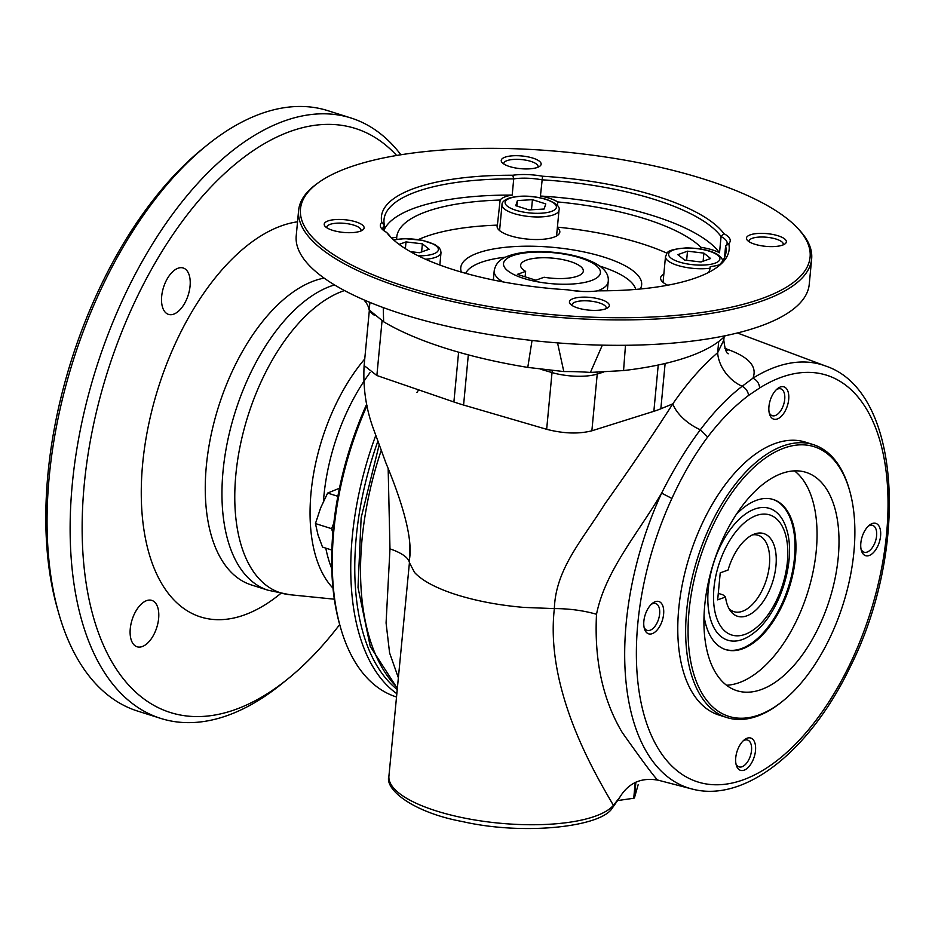 <?xml version="1.0" encoding="UTF-8"?>
<svg xmlns="http://www.w3.org/2000/svg" width="935" height="935" viewBox="0 0 935 935"><rect width="100%" height="100%" fill="white"/><g stroke="black" fill="none" stroke-linecap="round" stroke-linejoin="round"><path stroke-width="1.4" d="M409.577 543.06L409.425 562.706L388.925 776.073A114.514 36.5 5.4 0 0 486.936 821.771A114.514 36.5 5.4 0 0 613.407 805.339C597.184 777.265 544.813 691.596 554.361 608.615C555.635 568.772 582.563 539.822 604.711 504.164C629.582 469.276 652.291 435.839 672.814 403.85C687.05 383.163 701.998 366.123 717.648 352.717L723.795 340.106L724.099 336.916M382.053 320.787L376.875 375.519L364.124 365.55C362.932 387.02 365.854 407.625 372.89 427.353L385.991 463.176C400.215 497.315 413.539 537.438 409.355 559.96M398.252 677.454L389.603 652.957L386.073 622.955L389.977 548.868L388.165 468.692M724.882 348.287L728.751 349.819C749.367 357.45 757.42 366.917 752.909 378.208C756.964 380.089 759.208 383.35 759.641 387.978L748.584 395.423C734.314 406.164 720.686 420.025 707.678 436.996C694.214 455.17 682.281 475.646 671.903 498.449A213.309 113.345 107.6 0 0 701.192 782.911A213.309 113.345 107.6 0 0 884.323 552.316A213.309 113.345 107.6 0 0 759.641 387.978M661.641 493.119C673.34 469.744 686.243 448.625 700.35 429.761C713.65 412.019 727.594 397.527 742.191 386.248L752.909 378.208A221.887 117.915 -72.4 0 1 825.652 366.029C901.539 391.122 909.662 549.64 849.728 667.882C810.061 750.361 744.903 803.481 691.69 788.918A221.887 117.915 -72.4 0 1 661.641 493.119C637.693 533.908 605.296 570.747 596.507 614.283C594.192 660.309 602.748 699.684 622.172 732.397C645.711 765.613 657.749 781.531 658.263 780.164M691.69 788.918L658.556 780.281M783.156 700.759L781.905 701.776A143.149 76.062 -72.4 0 1 726.857 717.554A143.149 76.062 -72.4 0 1 697.568 558.113A143.149 76.062 -72.4 0 1 813.31 444.628A143.149 76.062 -72.4 0 1 849.237 489.227L849.67 490.77A141.43 75.151 -72.4 0 1 853.924 551.837A141.43 75.151 -72.4 0 1 783.156 700.759A141.43 75.151 -72.4 0 1 689.937 656.779A141.43 75.151 -72.4 0 1 748.129 473.052A141.43 75.151 -72.4 0 1 849.67 490.77M388.925 776.073C384.332 789.643 413.726 812.608 462.229 821.514C523.448 835.656 601.03 827.043 612.226 808.144L613.407 805.339L619.344 797.859M612.238 808.132L619.04 798.525C627.958 783.051 641.141 776.973 658.602 780.281L658.602 780.281M880.583 535.965A16.935 8.999 -72.4 0 1 871.724 554.104A16.935 8.999 -72.4 0 1 861.345 550.399A16.935 8.999 -72.4 0 1 869.305 525.248A16.935 8.999 -72.4 0 1 880.583 535.965M788.696 399.444A16.935 8.999 -72.4 0 1 779.837 417.583A16.935 8.999 -72.4 0 1 769.458 413.866A16.935 8.999 -72.4 0 1 777.417 388.715A16.935 8.999 -72.4 0 1 788.696 399.444M663.616 614.12A16.935 8.999 -72.4 0 1 654.757 632.259A16.935 8.999 -72.4 0 1 644.367 628.542A16.935 8.999 -72.4 0 1 652.338 603.391A16.935 8.999 -72.4 0 1 663.616 614.12M755.503 750.641A16.935 8.999 -72.4 0 1 746.633 768.78A16.935 8.999 -72.4 0 1 736.254 765.064A16.935 8.999 -72.4 0 1 744.225 739.912A16.935 8.999 -72.4 0 1 755.503 750.641M726.857 717.554L718.992 715.065A143.149 76.062 -72.4 0 1 689.703 555.624A143.149 76.062 -72.4 0 1 805.444 442.138L813.31 444.628M735.927 763.661A14.072 7.48 107.6 0 0 739.059 766.887A14.072 7.48 107.6 0 0 751.518 750.513A14.072 7.48 107.6 0 0 747.568 740.041A14.072 7.48 107.6 0 0 743.15 740.882M861.018 548.985A14.072 7.48 107.6 0 0 864.15 552.211A14.072 7.48 107.6 0 0 876.598 535.837A14.072 7.48 107.6 0 0 872.647 525.376A14.072 7.48 107.6 0 0 868.229 526.206M769.131 412.464A14.072 7.48 107.6 0 0 772.263 415.689A14.072 7.48 107.6 0 0 784.722 399.315A14.072 7.48 107.6 0 0 780.76 388.843A14.072 7.48 107.6 0 0 776.342 389.685M635.894 782.174L634.397 798.011L638.149 784.745M634.397 798.011L633.731 798.256L635.227 782.49M617.965 800.512L633.731 798.256M728.751 349.819A34.35 19.144 -68.3 0 1 725.829 350.426M748.584 395.423C748 391.368 745.873 388.317 742.191 386.248A31.755 22.288 49.9 0 1 717.648 352.717L718.711 341.509M729.019 608.638A40.076 21.295 107.6 0 0 733.94 611.677A40.076 21.295 107.6 0 0 766.338 579.899A40.076 21.295 107.6 0 0 758.145 535.264A40.076 21.295 107.6 0 0 752.371 534.913M725.513 597.044L717.671 599.861L720.231 572.851L728.061 570.034A43.384 23.059 -72.4 0 1 754.919 533.862A43.384 23.059 -72.4 0 1 772.637 581.897A43.384 23.059 -72.4 0 1 730.492 610.964A43.384 23.059 -72.4 0 1 725.513 597.044L722.942 594.835L718.29 593.374M838.228 557.482A114.514 60.857 -72.4 0 1 736.885 690.696A114.514 60.857 -72.4 0 1 704.71 605.576A114.514 60.857 -72.4 0 1 806.052 472.362A114.514 60.857 -72.4 0 1 838.228 557.482M644.051 627.14A14.072 7.48 107.6 0 0 647.172 630.365A14.072 7.48 107.6 0 0 659.631 613.979A14.072 7.48 107.6 0 0 655.68 603.519A14.072 7.48 107.6 0 0 651.263 604.361M708.286 588.793A69.12 36.734 -72.4 0 1 744.12 515.021A69.12 36.734 -72.4 0 1 786.569 529.14C796.678 560.334 779.872 613.36 753.657 633.065A69.12 36.734 -72.4 0 1 708.286 588.793M772.813 499.372A78.727 41.841 -72.4 0 1 794.481 557.751A78.727 41.841 -72.4 0 1 725.268 649.474M704.032 615.931A78.727 41.841 107.6 0 0 725.735 649.626A78.727 41.841 107.6 0 0 789.385 587.203A78.727 41.841 107.6 0 0 773.28 499.512A78.727 41.841 107.6 0 0 736.137 514.577M726.53 685.238A114.514 60.857 107.6 0 0 807.524 592.942A114.514 60.857 107.6 0 0 794.446 470.854M377.752 441.554A220.438 117.144 107.6 0 0 356.27 537.006A220.438 117.144 107.6 0 0 397.118 689.457M339.452 488.234L327.636 493.072L320.588 508.009L315.446 523.565L331.598 528.672L333.842 523.062M707.678 436.996L700.35 429.761A31.159 15.311 34.7 0 1 672.814 403.85L660.846 408.794A114.537 36.5 -174.6 0 1 653.857 411.307L658.228 365.012M410.336 251.632L419.488 252.707L429.13 249.236L422.386 243.836L406.012 241.908L399.116 244.386M703.88 253.116L687.505 251.188L677.863 254.659L684.607 260.059L700.993 261.987L710.623 258.516L703.88 253.116L703.12 261.216M421.615 251.936L422.386 243.836M405.369 248.652L406.012 241.908M625.492 345.284L623.551 370.564A236.578 75.396 5.4 0 0 725.291 335.723M623.551 370.564L590.406 372.434A114.514 36.5 5.4 0 0 563.805 371.557L527.772 367.408L532.038 340.469M383.245 307.58L383.63 321.757A236.578 75.396 5.4 0 0 527.772 367.408M383.63 321.757L369.08 309.871A114.514 36.5 5.4 0 0 364.79 300.965L364.685 300.193M406.082 286.776A255.945 81.567 5.4 0 0 705.294 311.974A255.945 81.567 5.4 0 0 797.835 228.409A255.945 81.567 5.4 0 0 562.963 151.832A255.945 81.567 5.4 0 0 317.9 183.05A255.945 81.567 5.4 0 0 406.082 286.776M317.9 183.05L316.147 184.335A257.663 82.116 5.4 0 0 298.616 210.41A257.663 82.116 5.4 0 0 404.925 288.763A257.663 82.116 5.4 0 0 668.537 318.239A257.663 82.116 5.4 0 0 811.65 258.901A257.663 82.116 5.4 0 0 799.308 229.998L797.835 228.409M590.406 372.434L602.327 345.155M557.54 342.888L563.805 371.557M369.08 309.871L369.979 302.426M364.767 300.24L364.79 300.965M754.72 244.199A20.044 6.381 -174.6 0 1 747.416 240.353A20.044 6.381 -174.6 0 1 767.004 233.633A20.044 6.381 -174.6 0 1 784.991 243.906A20.044 6.381 -174.6 0 1 754.72 244.199M783.074 244.935A17.181 5.47 5.4 0 0 783.249 244.315A17.181 5.47 5.4 0 0 771.655 237.957A17.181 5.47 5.4 0 0 752.278 238.296A17.181 5.47 5.4 0 0 749.052 241.078A17.181 5.47 5.4 0 0 749.11 241.721M537.368 167.447A20.044 6.381 -174.6 0 1 518.083 168.382A20.044 6.381 -174.6 0 1 502.2 162.678A20.044 6.381 -174.6 0 1 521.788 155.958A20.044 6.381 -174.6 0 1 539.775 166.231A20.044 6.381 -174.6 0 1 537.368 167.447M537.859 167.26A17.181 5.47 5.4 0 0 538.034 166.629A17.181 5.47 5.4 0 0 526.44 160.282A17.181 5.47 5.4 0 0 507.062 160.621A17.181 5.47 5.4 0 0 503.836 163.403A17.181 5.47 5.4 0 0 503.883 164.046M355.849 221.864A20.044 6.381 -174.6 0 1 362.745 229.987A20.044 6.381 -174.6 0 1 343.566 232.429A20.044 6.381 -174.6 0 1 325.17 226.434A20.044 6.381 -174.6 0 1 332.416 219.9A20.044 6.381 -174.6 0 1 355.849 221.864M360.828 231.015A17.181 5.47 5.4 0 0 361.003 230.396A17.181 5.47 5.4 0 0 353.921 225.171A17.181 5.47 5.4 0 0 336.343 223.208A17.181 5.47 5.4 0 0 326.806 227.158A17.181 5.47 5.4 0 0 326.864 227.801M573.202 298.627A20.044 6.381 -174.6 0 1 598.938 298.931A20.044 6.381 -174.6 0 1 607.972 307.673A20.044 6.381 -174.6 0 1 588.781 310.116A20.044 6.381 -174.6 0 1 570.397 304.12A20.044 6.381 -174.6 0 1 573.202 298.627M606.055 308.69A17.181 5.47 5.4 0 0 606.231 308.071A17.181 5.47 5.4 0 0 594.637 301.725A17.181 5.47 5.4 0 0 575.259 302.063A17.181 5.47 5.4 0 0 572.033 304.845A17.181 5.47 5.4 0 0 572.08 305.488M391.064 237.513A171.771 54.744 5.4 0 1 389.007 234.919L386.623 232.383A34.35 10.951 -174.6 0 1 381.983 229.017A34.35 10.951 -174.6 0 1 381.819 222.401L384.449 225.464A31.486 10.04 5.4 0 0 382.929 228.128A31.486 10.04 5.4 0 0 383.467 230.361M396.72 239.266L396.72 237.28A31.486 10.04 5.4 0 0 391.625 238.063M715.754 268.205A171.771 54.744 5.4 0 0 726.039 251.901A171.771 54.744 5.4 0 0 725.618 246.01A31.486 10.04 5.4 0 0 727.126 243.334A31.486 10.04 5.4 0 0 721.06 236.555A171.771 54.744 5.4 0 0 541.961 179.824A31.486 10.04 5.4 0 0 513.724 178.889A171.771 54.744 5.4 0 0 384.016 219.573A171.771 54.744 5.4 0 0 384.449 225.464L383.946 230.723M384.005 230.08A171.771 54.744 -174.6 0 1 512.193 195.099L513.724 178.889L512.754 175.242A34.35 10.951 -174.6 0 1 542.557 176.224L540.43 196.034A171.771 54.744 -174.6 0 1 719.529 252.766A31.486 10.04 5.4 0 0 700.969 247.307L700.631 248.979M557.587 205.747L557.727 201.937A31.486 10.04 5.4 0 0 540.43 196.034M512.193 195.099A31.486 10.04 5.4 0 0 505.332 196.747A31.486 10.04 5.4 0 0 500.132 200.043L497.385 225.136A31.486 10.04 5.4 0 0 497.116 226.153A31.486 10.04 5.4 0 0 527.527 239.103A31.486 10.04 5.4 0 0 559.82 232.079A31.486 10.04 5.4 0 0 557.365 227.649M719.529 252.766L721.06 236.555L723.947 233.68A34.35 10.951 -174.6 0 1 728.762 243.661L725.618 246.01L724.52 257.604M709.677 269.771L710.273 266.604A31.486 10.04 5.4 0 0 719.681 264.64M663.838 274.037A31.486 10.04 5.4 0 0 660.601 277.94A31.486 10.04 5.4 0 0 667.672 285.222M728.762 243.661A174.635 55.656 5.4 0 1 717.262 267.141A174.635 55.656 5.4 0 1 597.816 290.832A34.35 10.951 -174.6 0 1 568.012 289.85A174.635 55.656 5.4 0 1 389.79 236.193A174.635 55.656 5.4 0 1 386.623 232.383M723.947 233.68A174.635 55.656 5.4 0 0 542.557 176.224M667.017 253.198A155.198 49.462 5.4 0 0 557.412 227.158M497.385 225.136A155.198 49.462 5.4 0 0 418.377 239.582M640.23 289.008A90.847 28.95 5.4 0 0 553.929 247.436A90.847 28.95 5.4 0 0 461.364 272.097M710.273 266.604A157.454 50.186 -174.6 0 1 710.051 268.228A157.454 50.186 -174.6 0 1 708.683 272.401M557.727 201.937A157.454 50.186 -174.6 0 1 700.969 247.307M396.72 237.28A157.454 50.186 -174.6 0 1 500.132 200.043M298.616 210.41L296.22 235.807A257.663 82.116 5.4 0 0 402.517 314.148A257.663 82.116 5.4 0 0 666.129 343.636A257.663 82.116 5.4 0 0 809.242 284.298L811.65 258.901M599.662 266.066A85.891 27.372 -174.6 0 1 600.504 266.335A85.891 27.372 -174.6 0 1 635.706 289.406M465.724 273.336A85.891 27.372 -174.6 0 1 505.508 257.16M512.754 175.242A174.635 55.656 5.4 0 0 381.819 222.401M529.093 209.919L544.112 209.031L545.783 203.912L532.436 199.681L517.417 200.569L515.746 205.688L529.093 209.919M516.903 206.051L517.417 200.569M531.477 209.779L532.436 199.681M686.641 260.292L687.505 251.188M158.634 618.479A24.333 12.926 -72.4 0 1 137.106 646.786A24.333 12.926 -72.4 0 1 132.127 619.683A24.333 12.926 -72.4 0 1 151.797 600.387A24.333 12.926 -72.4 0 1 158.634 618.479M190.062 286.087A24.333 12.926 -72.4 0 1 168.522 314.394A24.333 12.926 -72.4 0 1 163.543 287.29A24.333 12.926 -72.4 0 1 183.225 267.994A24.333 12.926 -72.4 0 1 190.062 286.087M327.636 493.072L337.862 496.31M315.446 523.565L318.029 535.03L322.528 547.104L331.843 550.049M332.86 532.892L331.598 528.672M396.72 693.618A223.301 118.663 -72.4 0 1 375.671 435.698M367.011 405.568A223.301 118.663 107.6 0 0 333.795 531.01A223.301 118.663 107.6 0 0 340.504 627.432A223.301 118.663 107.6 0 0 396.405 696.961M340.504 627.432L339.767 624.861A220.438 117.144 -72.4 0 1 333.152 529.678A220.438 117.144 -72.4 0 1 366.707 404.13M350.999 117.997L327.881 110.681A314.92 167.342 107.6 0 0 206.764 145.393A314.92 167.342 107.6 0 0 49.193 477.014A314.92 167.342 107.6 0 0 58.648 612.986A314.92 167.342 107.6 0 0 137.679 711.103L160.808 718.431A314.92 167.342 -72.4 0 1 96.363 367.677A314.92 167.342 -72.4 0 1 350.999 117.997A314.92 167.342 -72.4 0 1 400.893 154.766M58.648 612.986L57.187 607.844A309.193 164.303 -72.4 0 1 47.907 474.349A309.193 164.303 -72.4 0 1 202.615 148.747L206.764 145.393M339.685 624.557A306.329 162.784 -72.4 0 1 288.144 678.67A306.329 162.784 -72.4 0 1 92.927 427.54A306.329 162.784 -72.4 0 1 396.627 155.467M288.144 678.67L281.914 683.707A314.92 167.342 -72.4 0 1 160.808 718.431M535.848 280.219L544.112 277.239A31.486 10.04 5.4 0 0 583.323 271.115A31.486 10.04 5.4 0 0 552.912 258.165A31.486 10.04 5.4 0 0 520.62 265.189A31.486 10.04 5.4 0 0 525.622 271.384L517.347 274.364L535.848 280.219M525.622 271.384L525.108 276.818M596.507 614.283A51.53 16.421 5.4 0 0 554.361 608.615L523.67 607.399C500.295 605.377 478.884 601.462 459.436 595.642A114.526 36.5 -174.6 0 1 452.785 593.526C434.518 587.285 421.79 580.284 414.602 572.536L409.425 562.706A51.53 16.421 5.4 0 0 389.977 548.868M597.173 372.34A5.727 4.324 72.5 0 1 597.231 374.07L591.867 430.801L653.857 411.307M591.867 430.801C578.66 434.144 563.595 433.653 546.659 429.305L552.024 372.574L540.851 369.313M468.318 354.868L463.585 405.042L546.659 429.305M463.585 405.042A114.537 36.5 -174.6 0 1 453.896 401.968L458.606 352.191M376.875 375.519L453.896 401.968M381.141 450.67A221.887 117.915 107.6 0 0 397.293 687.611M552.398 370.611A5.727 2.805 106.3 0 0 552.024 372.574A34.35 10.951 -174.6 0 0 597.231 374.07L603.367 372.13M665.124 363.481L660.846 408.794M661.641 493.131L671.903 498.449M374.351 315.212A34.35 10.951 -174.6 0 1 369.839 310.782M332.989 588.15A144.446 76.764 -72.4 0 1 364.743 358.982M370.05 372.574A143.149 76.062 107.6 0 0 323.44 501.44M325.801 548.144A143.149 76.062 107.6 0 0 331.761 568.597M713.943 588.162A62.984 33.473 107.6 0 0 764.152 619.8A62.984 33.473 107.6 0 0 773.888 516.856A62.984 33.473 107.6 0 0 713.943 588.162M393.834 240.131A25.771 8.216 -174.6 0 1 434.985 245.075A25.771 8.216 -174.6 0 1 418.261 255.828M439.836 265.037L440.993 252.707A28.634 9.128 -174.6 0 1 425.577 259.252M573.108 290.645A25.771 8.216 -174.6 0 1 580.88 291.381M715.053 263.179A25.771 8.216 -174.6 0 1 670.839 257.978A25.771 8.216 -174.6 0 1 696.856 248.605A25.771 8.216 -174.6 0 1 715.053 263.179M545.783 199.389A25.771 8.216 -174.6 0 1 541.271 213.215A25.771 8.216 -174.6 0 1 505.239 201.796A25.771 8.216 -174.6 0 1 545.783 199.389M559.013 210.2A28.634 9.128 -174.6 0 1 529.654 216.581A28.634 9.128 -174.6 0 1 502.013 204.812C501.779 202.229 504.292 199.95 509.517 197.951C520.596 195.123 532.892 195.602 546.391 199.365C556.126 203.117 560.334 206.728 559.013 210.2L556.57 235.971M709.969 268.228A28.634 9.128 -174.6 0 1 680.248 266.148A28.634 9.128 -174.6 0 1 665.486 256.587C667.8 253.397 663.441 249.832 686.36 247.904C699.392 248.114 709.408 250.089 716.409 253.841C721.165 256.786 723.199 259.498 722.498 261.975M344.489 290.563A159.02 84.501 107.6 0 0 235.854 474.618A159.02 84.501 107.6 0 0 289.733 594.707L268.1 590.242A160.317 85.19 -72.4 0 1 223.044 471.076A160.317 85.19 -72.4 0 1 334.496 284.918M324.106 278.104A160.317 85.19 107.6 0 0 212.689 427.821A160.317 85.19 107.6 0 0 251.41 584.959L268.1 590.242M280.804 593.433A206.121 109.535 -72.4 0 1 141.571 479.328A206.121 109.535 -72.4 0 1 297.54 221.805M502.831 281.867A57.257 18.244 -174.6 0 1 494.194 270.869L493.329 279.997M607.341 290.773L608.206 281.645A57.257 18.244 -174.6 0 1 597.558 290.867M580.343 257.931A48.667 15.509 5.4 0 0 503.743 262.478A48.667 15.509 5.4 0 0 571.823 284.041A48.667 15.509 5.4 0 0 580.343 257.931M825.652 366.029L737.388 332.977M728.26 353.769C726.331 353.36 724.847 348.802 723.795 340.106M379.084 445.212L361.144 517.803L358.011 587.46L370.248 646.424L397.235 688.23M364.124 365.55L369.36 310.21M571.601 290.434L582.4 291.451M440.993 252.707L440.619 250.066L439.018 247.6L434.904 244.561L422.129 240.26L404.61 238.635L393.565 239.886M499.57 230.583L502.013 204.812M663.055 282.37L665.486 256.587M334.344 599.195L289.733 594.707M416.917 392.431L418.693 389.883M608.206 281.645C609.421 271.921 600.737 263.986 582.166 257.85C569.006 253.806 554.759 251.714 539.401 251.562C526.358 251.503 515.629 253.116 507.214 256.412C499.734 259.229 495.398 264.044 494.194 270.869"/></g></svg>
